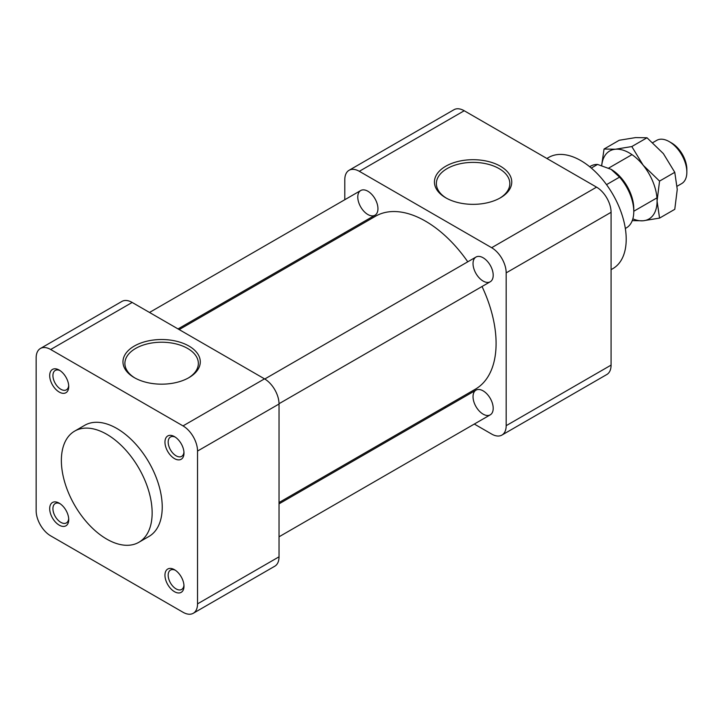 <?xml version="1.0" encoding="UTF-8"?>
<svg xmlns="http://www.w3.org/2000/svg" width="723" height="723" viewBox="0 0 723 723"><rect width="100%" height="100%" fill="white"/><g stroke="black" fill="none" stroke-linecap="round" stroke-linejoin="round"><path stroke-width="1.08" d="M474.315 424.049L491.658 434.062A20.542 11.857 -120 0 0 501.925 435.074A20.542 11.857 -120 0 0 506.181 425.675L506.181 272.869A20.542 11.857 -120 0 0 491.658 247.709L359.322 171.306A20.542 11.857 -120 0 0 349.055 170.294A20.542 11.857 -120 0 0 344.799 179.693L344.799 199.711M344.799 232.652L344.799 233.972M444.645 406.922L445.793 407.582M483.118 414.143A14.261 8.233 -120 0 0 490.248 414.848A14.261 8.233 -120 0 0 490.248 398.382A14.261 8.233 -120 0 0 475.987 390.149A14.261 8.233 -120 0 0 473.8 401.572A14.261 8.233 -120 0 0 483.118 414.143M367.862 214.514A14.261 8.233 -120 0 0 374.993 215.219A14.261 8.233 -120 0 0 374.993 198.753A14.261 8.233 -120 0 0 360.732 190.52A14.261 8.233 -120 0 0 358.545 201.943A14.261 8.233 -120 0 0 367.862 214.514M483.118 281.057A14.261 8.233 -120 0 0 490.248 281.762A14.261 8.233 -120 0 0 490.248 265.296A14.261 8.233 -120 0 0 475.987 257.054A14.261 8.233 -120 0 0 473.8 268.486A14.261 8.233 -120 0 0 483.118 281.057M349.055 170.294L453.954 109.724A20.542 11.857 60 0 1 464.22 110.746L359.322 171.306M491.658 247.709L596.556 187.149L464.22 110.746M596.556 187.149A20.542 11.857 60 0 1 611.08 212.3L506.181 272.869M506.181 425.675L611.08 365.115L611.08 212.3M611.08 365.115A20.542 11.857 60 0 1 606.823 374.514L501.925 435.074M611.08 269.652L612.914 268.594A64.193 37.063 -120 0 0 612.914 194.478A64.193 37.063 -120 0 0 548.73 157.415L546.895 158.473M500.433 197.804A38.662 22.323 180 0 1 445.757 197.804A38.662 22.323 180 0 1 445.757 166.236A38.662 22.323 180 0 1 500.433 166.236A38.662 22.323 180 0 1 500.433 197.804L500.433 197.804M499.738 198.201A36.737 21.211 0 0 0 509.814 184.257A36.737 21.211 0 0 0 473.095 162.386A36.737 21.211 0 0 0 436.385 184.257A36.737 21.211 0 0 0 446.462 198.201M467.772 261.798A99.855 57.65 -120 0 0 425.486 221.157A99.855 57.65 -120 0 0 375.562 216.213L179.187 329.589M279.033 502.539L475.418 389.155A99.855 57.65 -120 0 0 482.033 286.507M188.269 378.03A36.737 21.211 0 0 0 198.337 364.076A36.737 21.211 0 0 0 176.204 343.958A36.737 21.211 0 0 0 135.653 348.432A36.737 21.211 0 0 0 124.907 364.076A36.737 21.211 0 0 0 134.984 378.03M134.288 346.064A38.662 22.323 180 0 1 188.965 346.064A38.662 22.323 180 0 1 188.965 377.632A38.662 22.323 180 0 1 134.288 377.632A38.662 22.323 180 0 1 134.288 346.064M62.991 393.33A13.457 7.772 60 0 1 49.896 377.912A13.457 7.772 60 0 1 59.214 370.077A13.457 7.772 60 0 1 68.73 386.561A13.457 7.772 60 0 1 62.991 393.33M60.054 370.601A11.179 6.453 -120 0 0 55.237 370.456A11.179 6.453 -120 0 0 53.529 379.412A11.179 6.453 -120 0 0 60.831 389.263A11.179 6.453 -120 0 0 63.967 390.321A11.179 6.453 -120 0 0 66.417 389.814A11.179 6.453 -120 0 0 68.694 385.558M152.146 512.905A64.193 37.063 60 0 1 138.852 542.295A64.193 37.063 60 0 1 74.659 505.232A64.193 37.063 60 0 1 74.659 431.116A64.193 37.063 60 0 1 124.121 448.305A64.193 37.063 60 0 1 152.146 512.905M138.852 542.295L148.938 536.466A64.193 37.063 -120 0 0 162.232 507.085A64.193 37.063 -120 0 0 134.216 442.485A64.193 37.063 -120 0 0 84.745 425.287L74.659 431.116M50.673 349.498A20.542 11.857 -120 0 0 40.407 348.486A20.542 11.857 -120 0 0 36.15 357.885L36.15 510.7A20.542 11.857 -120 0 0 50.673 535.851L183.009 612.254A20.542 11.857 -120 0 0 193.276 613.276A20.542 11.857 -120 0 0 197.533 603.868L197.533 451.062A20.542 11.857 -120 0 0 183.009 425.901L50.673 349.498L132.173 302.449A20.542 11.857 60 0 0 121.907 301.428L40.407 348.486M67.953 514.83A13.457 7.772 60 0 1 68.73 519.647A13.457 7.772 60 0 1 59.214 525.142A13.457 7.772 60 0 1 49.697 508.658A13.457 7.772 60 0 1 59.214 503.163A13.457 7.772 60 0 1 67.953 514.83M170.691 568.423A13.457 7.772 60 0 1 174.469 569.706A13.457 7.772 60 0 1 183.985 586.19A13.457 7.772 60 0 1 175.761 592.327A13.457 7.772 60 0 1 165.305 578.355A13.457 7.772 60 0 1 170.691 568.423M165.739 446.922A13.457 7.772 60 0 1 174.469 436.62A13.457 7.772 60 0 1 183.985 453.104A13.457 7.772 60 0 1 176.403 459.485A13.457 7.772 60 0 1 165.739 446.922M183.009 425.901L264.51 378.852A20.542 11.857 60 0 1 279.033 404.012L197.533 451.062M197.533 603.868L279.033 556.818L279.033 404.012M279.033 556.818A20.542 11.857 60 0 1 274.776 566.217L193.276 613.276M264.51 378.852L132.173 302.449M60.054 503.696A11.179 6.453 -120 0 0 55.237 503.542A11.179 6.453 -120 0 0 55.237 516.448A11.179 6.453 -120 0 0 66.417 522.901A11.179 6.453 -120 0 0 68.694 518.653M175.318 570.239A11.179 6.453 -120 0 0 172.951 569.579A11.179 6.453 -120 0 0 170.492 570.086A11.179 6.453 -120 0 0 170.492 582.991A11.179 6.453 -120 0 0 181.672 589.444A11.179 6.453 -120 0 0 183.949 585.196M175.318 437.144A11.179 6.453 -120 0 0 170.492 436.999A11.179 6.453 -120 0 0 168.179 442.115A11.179 6.453 -120 0 0 168.83 446.109A11.179 6.453 -120 0 0 181.672 456.358A11.179 6.453 -120 0 0 183.949 452.101M625.341 228.477L626.389 227.872A35.662 20.587 -120 0 0 633.773 211.55L633.773 208.64A32.092 18.527 -120 0 0 611.08 169.327L619.548 177.126L606.525 184.645M633.773 211.55A35.662 20.587 -120 0 0 619.548 177.126M677.171 186.2L681.681 183.597A24.962 14.415 -120 0 0 686.85 172.173A24.962 14.415 -120 0 0 669.2 141.6A24.962 14.415 -120 0 0 656.719 140.361L652.815 142.612M686.85 172.173L686.85 169.399A21.563 12.454 -120 0 0 671.604 142.982L669.2 141.6M591.297 168.061L597.569 164.437A35.662 20.587 -120 0 0 590.727 166.109L589.679 166.715M597.569 164.437L611.08 169.327M632.851 218.834A39.259 22.666 -120 0 0 643.199 220.768A39.259 22.666 -120 0 0 657.08 201.03A39.259 22.666 -120 0 0 643.199 165.26A39.259 22.666 -120 0 0 615.445 149.227A39.259 22.666 -120 0 0 601.735 165.504M632.245 220.651L643.199 220.768L659.557 218.102L657.08 201.03L659.557 181.093L643.199 165.26L631.803 146.561L615.445 149.227L604.048 149.037L601.653 165.486M659.557 218.102L674.776 209.318L677.252 189.381L674.776 172.309L663.371 153.61L647.013 137.777L635.616 137.587L619.259 140.253L604.048 149.037M674.776 172.309L659.557 181.093M647.013 137.777L631.803 146.561M178.039 328.929L374.993 215.219M149.507 312.463L360.732 190.52M633.773 211.252L656.954 197.876M608.703 168.079L631.992 154.641M279.033 536.8L490.248 414.848M279.033 503.859L475.987 390.149M279.033 403.714L490.248 281.762M264.763 379.006L475.987 257.054"/></g></svg>
